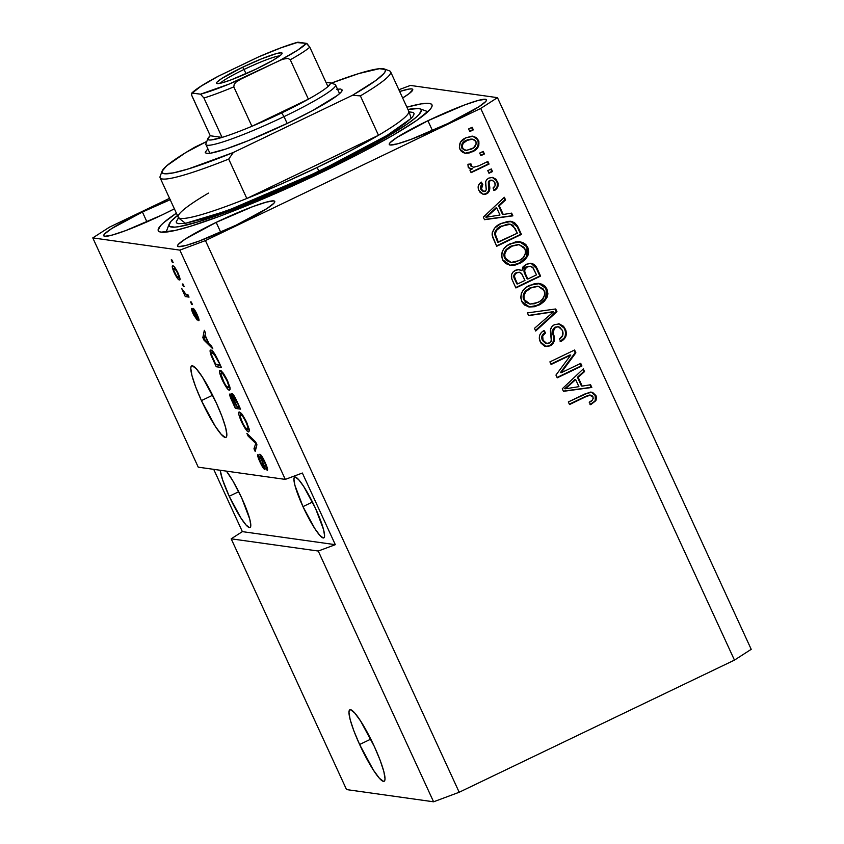 <?xml version="1.0" encoding="UTF-8"?>
<svg xmlns="http://www.w3.org/2000/svg" width="844" height="844" viewBox="0 0 844 844"><rect width="100%" height="100%" fill="white"/><g stroke="black" fill="none" stroke-linecap="round" stroke-linejoin="round"><path stroke-width="1.27" d="M359.618 744.503L370.801 739.133L359.618 744.503L353.868 730.872L350.123 719.478L348.952 712.041L349.395 710.205L350.513 709.72L354.596 712.842L360.557 720.934L374.367 746.571A39.636 6.235 64.4 0 1 384.147 781.27A39.636 6.235 64.4 0 1 359.618 744.503A39.636 6.235 64.4 0 1 349.838 709.804A39.636 6.235 64.4 0 1 374.367 746.571L380.116 760.201L383.862 771.606L385.043 779.033L384.59 780.879L383.471 781.365L379.389 778.242L373.428 770.139L359.618 744.503M201.442 400.605L212.625 395.235L201.442 400.605L195.692 386.974L191.947 375.569L190.765 368.142L191.219 366.296L192.337 365.811L196.42 368.933L202.381 377.036L216.191 402.672A39.636 6.235 64.4 0 1 225.97 437.371A39.636 6.235 64.4 0 1 201.442 400.605A39.636 6.235 64.4 0 1 191.662 365.895A39.636 6.235 64.4 0 1 216.191 402.672L221.94 416.303L225.686 427.697L226.857 435.124L226.414 436.97L225.295 437.456L221.212 434.333L215.252 426.231L201.442 400.605M229.209 496.272L238.715 491.704L229.209 496.272L222.478 479.497L220.2 470.256A33.697 5.296 64.4 0 0 229.209 496.272A33.697 5.296 64.4 0 0 250.056 527.532A33.697 5.296 64.4 0 0 241.743 498.034L249.813 519.303L250.816 525.622L250.436 527.183L249.486 527.606L246.015 524.947L240.941 518.058L229.209 496.272M302.975 506.622L312.48 502.064L302.975 506.622L294.915 485.353L293.912 479.033L294.292 477.472L295.242 477.06L298.713 479.708L303.777 486.598L315.519 508.383A33.697 5.296 64.4 0 1 323.832 537.881A33.697 5.296 64.4 0 1 302.975 506.622A33.697 5.296 64.4 0 1 294.661 477.134A33.697 5.296 64.4 0 1 315.519 508.383L323.59 529.663L324.592 535.972L324.212 537.544L323.252 537.955L319.792 535.296L314.717 528.418L302.975 506.622M170.193 199.701A53.52 5.497 155.3 0 0 142.414 212.023L111.64 228.608L104.54 234.02L103.696 235.582L104.73 236.299L112.168 235.086L125.724 230.581L162.333 214.819A53.52 5.497 155.3 0 0 174.381 208.827L162.333 214.819A53.52 5.497 155.3 0 1 103.749 235.782A53.52 5.497 155.3 0 1 142.414 212.023L146.951 221.898L142.414 212.023L170.562 199.553M216.18 222.383L220.717 232.248L216.18 222.383L252.789 206.622L266.345 202.117L273.783 200.904L274.806 201.621L273.973 203.182L266.873 208.595L236.098 225.179A53.52 5.497 155.3 0 1 177.525 246.142A53.52 5.497 155.3 0 1 216.18 222.383A53.52 5.497 155.3 0 1 274.764 201.421A53.52 5.497 155.3 0 1 236.098 225.179L199.49 240.941L185.933 245.446L178.495 246.648L177.472 245.942L178.316 244.37L185.406 238.968L216.18 222.383M427.929 120.734L432.466 130.598L427.929 120.734L464.538 104.972L478.094 100.468L485.532 99.254L486.555 99.972L485.711 101.533L478.622 106.945L447.847 123.53A53.52 5.497 155.3 0 1 389.274 144.493A53.52 5.497 155.3 0 1 427.929 120.734A53.52 5.497 155.3 0 1 486.503 99.771A53.52 5.497 155.3 0 1 447.847 123.53L411.239 139.292L397.682 143.797L390.244 144.999L389.221 144.292L390.065 142.72L397.155 137.319L427.929 120.734M323.157 171.712A150.633 15.487 155.3 0 1 158.271 230.718A150.633 15.487 155.3 0 1 176.396 213.194L163.641 222.7L160.497 225.749L158.134 230.148L158.915 231.456L161.025 232.153L174.93 230.528L190.069 226.414L220.126 216.085L256.639 201.6L296.466 184.192L360.884 152.859L392.945 135.283L416.577 120.513L429.754 109.804L431.601 107.315L432.128 105.405L431.337 104.097L429.237 103.401L421.188 103.865L406.882 107.188A150.633 15.487 155.3 0 1 431.98 104.835A150.633 15.487 155.3 0 1 323.157 171.712M318.251 551.037L231.193 538.82L346.536 789.583L433.584 801.8L318.251 551.037L433.584 801.8L459.189 792.252L734.459 660.114L480.721 108.433L205.44 240.582L459.189 792.252L205.44 240.582L179.846 250.119L92.787 237.902L198.245 467.175L285.293 479.392L179.846 250.119L285.293 479.392L302.363 473.03L335.311 544.675L318.251 551.037L231.193 538.82L242.365 531.625L213.711 469.348L242.365 531.625L335.311 544.675L318.251 551.037M259.941 454.209L260.49 457.902L261.049 457.627L260.49 457.902L262.684 461.995L263.718 466.152L264.225 465.909L263.571 466.901L260.553 462.027C259.15 458.925 258.718 457.3 259.256 457.153L257.99 454.536C257.177 454.768 257.842 457.269 259.994 462.027L259.994 462.027C262.083 466.5 263.676 469 264.752 469.507L264.752 469.507C265.364 469.19 264.805 466.996 263.064 462.934L261.155 456.815L261.967 456.425L261.155 456.815L264.372 462.006C266.008 465.666 266.535 467.608 265.923 467.84L267.094 467.281L265.923 467.84L267.189 470.456C268.139 470.298 267.442 467.576 265.079 462.312C262.843 457.511 261.134 454.8 259.941 454.209L262.115 456.657L265.459 463.145L267.4 468.336L267.189 470.456L264.889 463.166L261.703 457.237L260.996 456.91L261.155 457.997L264.974 469.422L262.758 467.27L259.646 461.278L257.863 456.541L257.99 454.536L260.965 462.902L263.054 466.5L263.782 466.532L259.773 454.23M246.881 433.383L255.679 442.013L256.914 444.704L255.204 451.477L253.97 448.797L255.764 443.406L248.125 436.095L246.881 433.383L248.125 436.095L255.764 443.406L253.97 448.797L255.204 451.477L256.914 444.704L255.679 442.013L246.881 433.383M239.485 412.03C237.892 411.629 238.525 414.815 241.384 421.578L241.384 421.578C244.855 428.552 247.281 431.991 248.685 431.906L249.286 429.617L246.691 422.338L249.413 430.714L248.685 431.906L246.764 430.588L241.933 422.738L238.841 414.615L238.905 412.199L240.709 412.727L246.184 421.251L242.513 414.847L239.063 412.083M220.305 370.347C218.723 369.946 219.356 373.132 222.215 379.895L222.215 379.895C225.675 386.868 228.112 390.308 229.505 390.223L230.106 387.934L227.521 380.655L230.233 389.031L229.505 390.223L227.585 388.905L222.763 381.055L219.672 372.932L219.735 370.516L221.539 371.043L227.015 379.568L223.333 373.164L219.883 370.4M209.048 343.772L211.601 346.177L212.846 348.888L204.005 340.153L202.834 337.621L204.311 330.331L205.556 333.032L205.018 335.015L209.048 343.772L205.018 335.015L205.556 333.032L204.311 330.331L202.834 337.621L204.005 340.153L212.846 348.888L211.601 346.177L209.048 343.772M171.216 259.878L171.954 259.984L173.157 262.589L172.419 262.484L171.216 259.878L172.419 262.484L173.157 262.589L171.954 259.984L171.216 259.878M172.883 265.902C171.701 265.533 172.144 267.78 174.202 272.633L174.202 272.633C176.67 277.613 178.39 280.039 179.361 279.913L179.941 279.638L179.361 279.913C180.584 280.335 180.162 278.087 178.095 273.182C175.584 268.149 173.853 265.723 172.883 265.902L174.877 267.516L178.095 273.182L179.994 278.604L179.529 279.923L177.377 278.256L174.993 274.279L172.535 268.265L172.566 265.934M182.304 283.974L183.042 284.08L184.235 286.686L183.507 286.58L182.304 283.974L183.507 286.58L184.235 286.686L183.042 284.08L182.304 283.974M185.891 294.229L187.832 294.503L189.035 297.109L185.279 296.582L181.671 288.458L185.891 294.229L181.671 288.458L185.279 296.582L189.035 297.109L187.832 294.503L185.891 294.229M190.544 301.888L191.282 301.994L192.474 304.6L191.736 304.494L190.544 301.888L191.736 304.494L192.474 304.6L191.282 301.994L190.544 301.888M193.128 308.345C192.58 308.545 193.076 310.392 194.595 313.884L195.143 313.62L194.595 313.884L195.724 316.774L196.293 316.5L195.787 317.555L193.835 314.221L191.672 308.45C191.198 308.83 191.746 310.761 193.339 314.242L197.243 320.087L194.352 311.51L195.091 310.645L194.426 310.961L196.968 314.232L198.825 320.72C199.374 320.361 198.825 318.346 197.179 314.675C195.386 310.856 194.036 308.735 193.128 308.345L197.179 314.675L198.825 320.72L194.721 311.183L197.232 320.108L193.593 314.791L191.672 308.45L195.871 317.376L192.97 308.366M210.989 350.154C209.702 349.585 209.787 351.431 211.232 355.683L211.781 355.419L211.232 355.683L216.222 366.729L219.756 365.03L216.222 366.729L221.392 367.457L217.984 360.061C214.64 353.214 212.308 349.912 210.989 350.154L215.22 354.649L221.392 367.457L216.222 366.729L210.662 354.121L210.525 350.197M232.005 393.62L232.322 396.891L232.965 396.585L232.322 396.891L229.958 393.937C229.262 394.19 229.885 396.427 231.815 400.636L235.392 408.412L239.485 406.797L235.392 408.412L240.561 409.14L237.006 401.417C234.769 396.564 233.102 393.969 232.005 393.62L235.181 397.682L240.561 409.14L235.392 408.412L229.885 395.773L230.138 394L232.322 396.891L231.794 393.642M410.416 85.434L497.464 97.651L751.213 649.321L497.464 97.651L480.721 108.433L734.459 660.114L751.213 649.321L734.459 660.114L459.189 792.252L433.584 801.8L346.536 789.583L231.193 538.82L242.365 531.625L335.311 544.675L302.363 473.03L285.293 479.392L198.245 467.175L92.787 237.902L109.541 227.12L169.549 198.308L109.541 227.12L92.787 237.902L179.846 250.119L205.44 240.582L480.721 108.433L497.464 97.651L410.416 85.434L398.864 89.738L410.416 85.434M561.07 372.805L580.735 363.374L581.938 365.979L557.23 377.838L555.953 375.063L570.787 355.029L551.09 364.481L549.898 361.876L574.595 350.017L575.882 352.803L561.07 372.805L575.882 352.803L574.595 350.017L549.898 361.876L551.09 364.481L570.787 355.029L555.953 375.063L557.23 377.838L581.938 365.979L580.735 363.374L561.07 372.805M558.77 323.874L565.374 329.097L559.15 323.917L554.54 324.655L559.35 323.948L563.592 326.311L566.018 330.827L565.881 336.302L563.876 339.372L560.88 341.493L559.361 339.045L562.769 335.311L562.621 330.859L559.741 327.208L557.779 326.733L555.299 327.514L553.453 331.017L554.097 341.525L551.596 345.017L548.167 346.473L544.412 346.061L540.972 343.086L539.316 338.539L539.664 335.237L541.405 332.42L544.074 330.479L545.593 332.937L542.681 336.028L543.082 340.259L546.416 343.466L549.866 342.759L551.554 339.91L550.636 329.276L552.05 326.501L554.54 324.655C551.786 326.016 550.415 328.253 550.425 331.354L551.343 341.103L549.212 343.118L546.828 343.55L543.082 340.259C541.774 337.094 542.608 334.657 545.593 332.937L544.074 330.479C539.548 333.095 538.272 336.851 540.234 341.725L546.1 346.515L550.351 345.755C554.023 343.466 555.246 340.132 554.023 335.733C552.704 332.219 553.305 329.382 555.816 327.229L558.401 326.776L562.378 330.268C563.845 334.045 562.832 336.967 559.361 339.045L560.88 341.493C565.976 338.666 567.474 334.53 565.374 329.097L564.636 329.002C566.735 334.435 565.237 338.56 560.152 341.387L564.309 337.843M527.384 312.924L555.711 308.967L556.956 311.658L535.697 331.017L534.463 328.337L553.506 311.837L528.629 315.635L527.384 312.924L528.629 315.635L553.506 311.837L534.463 328.337L535.697 331.017L556.956 311.658L555.711 308.967L527.384 312.924M538.662 283.384L546.986 289.123L547.914 293.807L547.049 297.299L544.274 301.403L540.308 304.41L534.463 306.71L529.452 306.994L524.799 305.18L522.225 302.405L520.716 297.647L521.339 293.585L523.08 290.463L526.54 287.139L534.663 283.595L538.535 283.373L542.059 284.238L544.981 286.2L546.986 289.123L538.999 283.426M519.493 241.7L527.806 247.44L528.745 252.124L527.869 255.616L525.105 259.72L521.138 262.727L515.283 265.027L510.282 265.311L505.619 263.497L503.056 260.722L501.547 255.964L502.159 251.902L503.9 248.78L507.371 245.456L515.494 241.901L519.366 241.69L522.89 242.555L525.812 244.517L527.806 247.44L519.83 241.743M479.698 153.059L483.222 151.361L484.424 153.967L480.901 155.665L479.698 153.059L480.901 155.665L484.424 153.967L483.222 151.361L479.698 153.059M472.703 136.2L478.527 140.294L473.073 136.243L465.814 137.846L471.944 136.169L476.238 137.477L478.864 141.148L478.801 145.632L475.541 149.915L469.064 153.017L465.498 153.302L462.934 152.5L460.866 150.781L459.368 147.531L460.37 142.33L465.814 137.846C460.55 140.115 458.587 143.913 459.917 149.23L465.392 153.292L472.45 151.762C477.82 149.515 479.846 145.695 478.527 140.294L477.788 140.199C479.107 145.59 477.082 149.409 471.712 151.667L465.033 153.228M595.948 395.583L596.56 397.957L595.79 400.721L590.737 404.687L589.217 402.24L592.256 400.204L593.279 398.199L592.488 396.058L590.874 395.161L587.318 396.005L569.521 404.54L568.318 401.934L589.217 392.376L592.625 392.418L595.948 395.583L591.76 392.228L585.082 393.884L568.318 401.934L569.521 404.54L586.485 396.395L590.726 395.14L589.207 395.045L593.005 396.849C593.3 399.486 592.034 401.28 589.217 402.24L590.737 404.687L596.001 400.341L589.998 404.582L596.001 400.341L595.948 395.583L595.21 395.477L595.948 395.583M503.256 214.482L511.633 213.131L512.888 215.842L484.498 219.693L483.327 217.151L504.343 197.285L505.588 199.986L499.226 205.725L503.256 214.482L499.226 205.725L505.588 199.986L504.343 197.285L483.327 217.151L484.498 219.693L512.888 215.842L511.633 213.131L503.256 214.482M492.21 177.377L497.464 181.471L492.579 177.419L488.834 178.084L492.643 177.43L496.04 179.266L498.097 183.327L497.907 186.566L494.552 190.459L493.033 188.001L495.111 185.648L494.816 182.526L492.453 180.257L490.047 180.721L489.056 182.22L489.277 191.134L487.769 193.16L485.574 194.247L483.211 194.352L480.183 192.548L478.474 189.373L478.305 185.764L481.302 182.104L482.821 184.551L481.112 186.556L481.428 189.183L482.842 191.145L485.543 191.134L486.26 189.51L485.659 181.565L486.851 179.466L488.834 178.084C485.722 179.941 484.751 182.726 485.933 186.44L486.249 189.858L485.131 191.398L483.928 191.599L481.428 189.183L482.821 184.551L481.302 182.104C478.168 184.192 477.366 186.999 478.907 190.512L483.454 194.394L486.693 193.825C489.636 191.641 490.491 188.623 489.256 184.794L489.119 181.861L490.48 180.479L492.115 180.194L494.816 182.526C495.755 184.836 495.164 186.661 493.033 188.001L494.552 190.459C497.992 188.223 498.962 185.226 497.464 181.471L496.726 181.365C498.224 185.121 497.253 188.117 493.814 190.354L496.188 188.212M487.79 170.646L491.313 168.948L492.516 171.554L488.982 173.252L487.79 170.646L488.982 173.252L492.516 171.554L491.313 168.948L487.79 170.646M478.559 165.93L487.874 161.457L489.066 164.063L471.1 172.682L469.908 170.087L472.767 168.705L469 168.135L467.871 164.97L467.998 164.242L471.015 163.979L471.69 166.226L473.568 167.281L478.559 165.93L473.442 167.27L471.511 165.899L471.015 163.979L467.998 164.242L468.167 167.154L470.435 168.642L472.767 168.705L469.908 170.087L471.1 172.682L489.066 164.063L487.874 161.457L478.559 165.93M468.61 128.953L472.144 127.265L473.336 129.87L469.813 131.559L468.61 128.953L469.813 131.559L473.336 129.87L472.144 127.265L468.61 128.953M501.146 223.47L508.183 221.339L514.302 222.405L517.456 225.907L521.423 234.41L496.715 246.269L492.622 237.143L492.136 233.028L494.827 227.912L501.146 223.47C495.702 225.58 492.685 229.42 492.094 234.991L496.715 246.269L521.423 234.41L518.026 227.015L517.288 226.909L520.685 234.305L521.423 234.41L496.546 245.889L520.685 234.305L517.288 226.909L518.026 227.015L511.306 221.392L501.146 223.47M526.297 264.267L531.087 263.296L534.146 264.394L536.278 266.894L540.593 276.093L515.895 287.952L511.77 278.826L511.58 274.532L513.047 272.032L516.148 269.985L518.649 269.595L521.824 270.629L523.08 266.757L526.297 264.267L521.824 270.629L519.271 269.647L515.367 270.312C511.422 272.665 510.398 275.946 512.319 280.176L515.895 287.952L540.593 276.093L537.048 268.371L536.309 268.265L539.854 275.988L540.593 276.093L515.716 287.572L539.854 275.988L536.309 268.265L537.048 268.371L531.425 263.339L526.297 264.267M582.191 386.109L590.578 384.758L591.823 387.47L563.433 391.321L562.273 388.778L583.288 368.902L584.533 371.613L578.161 377.352L582.191 386.109L578.161 377.352L584.533 371.613L583.288 368.902L562.273 388.778L563.433 391.321L591.823 387.47L590.578 384.758L582.191 386.109M399.666 91.5L408.897 89.074L411.756 88.905L412.79 89.612L409.266 93.536L402.651 97.978A53.52 5.497 155.3 0 0 412.737 89.411L412.737 89.411A53.52 5.497 155.3 0 0 399.666 91.5M589.945 395.15L585.747 396.29L569.341 404.16L588.31 395.256M591.391 392.186L595.21 395.477L595.263 400.235L595.822 397.851L594.841 394.781L593.279 393.019L590.346 392.07M592.963 402.81L593.638 402.261M594.25 401.649L594.809 400.974M589.207 395.045L590.589 395.182M511 213.237L512.15 215.737L512.888 215.842L484.414 219.503L512.15 215.737L511 213.237M503.868 197.739L505.588 199.986L504.849 199.88L498.487 205.619L499.226 205.725L498.487 205.619L502.518 214.387L498.487 205.619L504.849 199.88L503.868 197.739M489.457 213.88L485.743 217.087L486.482 217.182L496.726 207.972L499.975 215.02L486.482 217.182L485.743 217.087L488.687 214.566M487.431 215.674L487.99 215.188M490.164 213.215L495.987 207.867L490.164 213.215L490.902 213.321L490.164 213.215M496.726 207.972L495.987 207.867L496.726 207.972L486.482 217.182L499.975 215.02L496.726 207.972M492.115 180.194L489.742 180.384L490.48 180.479L488.381 181.755L489.119 181.861L488.381 181.755L488.518 184.688L489.256 184.794L488.518 184.688C489.752 188.528 488.898 191.535 485.954 193.73L483.095 194.331M480.69 189.077L480.373 186.461L482.093 184.446L480.837 182.431L482.821 184.551L482.093 184.446L480.69 189.077L483.19 191.493L480.974 189.626M497.169 186.461L497.359 183.222L496.093 180.183M483.654 194.342L487.051 193.044M488.539 191.039L488.338 181.935L489.309 180.616L491.039 180.067M490.754 169.222L492.516 171.554L488.813 172.872L491.778 171.448L490.754 169.222M487.304 161.732L489.066 164.063L470.931 172.313L488.328 163.958L487.304 161.732M470.583 165.34L470.277 163.884L470.773 165.804L473.442 167.27M473.41 167.186L470.963 166.141M471.574 127.539L473.336 129.87L469.644 131.189L472.598 129.765L471.574 127.539M467.133 153.154L473.315 150.802M474.803 149.81L477.303 147.141M478.052 145.548L478.358 141.919L476.818 138.606M476.839 138.627L473.885 136.528M464.759 153.197L465.983 153.26M472.513 139.154L466.458 140.273C462.691 141.708 461.14 144.271 461.784 147.964L462.523 148.069C461.879 144.366 463.43 141.803 467.196 140.368L472.513 139.154L475.932 141.465C476.575 145.168 475.014 147.732 471.237 149.166L465.877 150.369L461.784 147.964L461.911 144.145M462.47 143.216L465.899 140.547M466.458 140.273L471.163 139.007M467.017 140.009L467.587 139.777M464.59 150.158L461.921 148.238M461.784 147.964L465.877 150.369M482.662 151.635L484.424 153.967L480.721 155.285L483.686 153.861L482.662 151.635M510.936 221.35L517.288 226.909L516.064 224.736M514.429 222.922L512.276 221.698M511.116 221.381L509.892 221.212M498.129 228.007L501.568 225.981C497.686 227.416 495.322 230.085 494.51 233.988L495.249 234.094L494.51 233.988L497.675 242.175L498.403 242.27L495.249 234.094C496.061 230.19 498.424 227.521 502.307 226.087L510.346 224.219L515.283 228.713L517.34 233.187L497.675 242.175L494.51 233.988L495.206 231.277L497.2 228.766M500.323 226.625L500.946 226.297M510.346 224.219L508.067 224.082L502.307 226.087L507.223 224.177M508.594 224.061L509.132 224.071M520.642 241.88L510.599 243.578C503.319 246.838 500.608 252.177 502.454 259.593L510.346 265.322L520.031 263.296L527.331 256.692L526.593 256.587L519.292 263.201L520.031 263.296L509.976 265.269M527.331 256.692L527.806 247.44L527.067 247.334L526.593 256.587L527.331 256.692M509.544 265.206L514.545 264.921L521.465 261.988L525.939 257.663L528.006 252.018M527.838 249.645L525.073 244.412L522.151 242.45L519.26 241.669M511.496 262.41L506.284 260.469L503.984 255.964M504.047 253.801L505.556 250.32M519.113 244.633L510.979 246.121L505.894 249.887L511.717 246.226L519.113 244.633L524.936 248.843C526.287 254.35 524.272 258.296 518.87 260.68L511.053 262.442L505.334 258.19C504.163 255.215 504.596 252.483 506.632 249.993L505.894 249.887L506.432 249.297L510.272 246.48M510.979 246.121L518.29 244.517M505.894 249.887C503.857 252.377 503.425 255.11 504.596 258.085L511.053 262.442M518.902 269.605L521.824 270.629L517.91 269.489M531.055 263.296L536.309 268.265L534.6 265.427L531.931 263.528M535.951 267.516L535.539 266.799M530.559 266.271L526.783 266.757C523.818 268.519 523.196 270.977 524.905 274.121L525.643 274.226L524.905 274.121L527.11 278.931L527.848 279.026L525.643 274.226C523.934 271.082 524.557 268.624 527.521 266.862L530.559 266.271L532.659 267.326L536.51 274.87L527.848 279.026L527.11 278.931L524.673 273.625L524.008 269.922L526.308 267.01L530.137 266.219M519.398 272.232L516.233 272.623C513.511 274.342 513.057 276.663 514.882 279.596L515.621 279.691L514.882 279.596L516.844 283.858L517.583 283.964L515.621 279.691C513.796 276.769 514.249 274.448 516.971 272.728L519.398 272.232L521.434 273.361L524.957 280.419L517.583 283.964L516.844 283.858L513.753 275.671L516.233 272.623L519.746 272.496M515.621 279.691L517.583 283.964L524.957 280.419L521.856 273.931L519.324 272.222L516.517 272.971L514.766 274.785L514.555 276.8L515.621 279.691M539.812 283.563L529.768 285.261C522.499 288.532 519.788 293.87 521.634 301.276L529.515 307.005L539.2 304.99L546.511 298.386L545.773 298.28L538.472 304.884L539.2 304.99L529.146 306.952M546.511 298.386L546.986 289.123L546.247 289.028L545.773 298.28L546.511 298.386M528.713 306.899L533.724 306.604L540.645 303.671L545.119 299.346L547.186 293.701M547.007 291.328L544.243 286.095L538.44 283.352M530.665 304.093L525.464 302.152L523.164 297.647M523.217 295.484L524.725 292.003M538.293 286.316L530.148 287.804L525.073 291.57L530.887 287.909L538.293 286.316L544.106 290.536C545.456 296.033 543.441 299.979 538.05 302.363L530.222 304.125L524.504 299.873C523.343 296.898 523.776 294.166 525.801 291.676L525.073 291.57L526.181 290.431L530.148 287.804L537.459 286.2M525.073 291.57C523.037 294.06 522.605 296.793 523.776 299.768L530.222 304.125M555.067 309.052L556.217 311.552L556.956 311.658L556.217 311.552L535.444 330.468L556.217 311.552L555.067 309.052M552.778 311.731L528.534 315.434L552.778 311.731M558.401 326.776L555.078 327.124C552.567 329.276 551.965 332.114 553.284 335.627L554.023 335.733L553.284 335.627C554.508 340.026 553.284 343.371 549.613 345.65L545.72 346.451M541.721 336.83L542.439 334.952L544.855 332.831L543.568 330.764L545.593 332.937L544.855 332.831C541.869 334.551 541.036 336.988 542.344 340.153L546.828 343.55M565.132 336.228L565.628 332.547L564.636 329.002L562.853 326.206L559.91 324.18M545.688 343.371L542.555 340.586M542.344 340.153L541.953 339.14M544.844 346.325L548.906 345.956L551.944 343.941M552.862 342.611L553.653 339.256L552.862 329.74L554.561 327.409L558.053 326.755M580.176 363.637L581.938 365.979L557.061 377.458L581.199 365.874L580.176 363.637M570.048 354.923L550.921 364.102L570.048 354.923M574.036 350.292L575.144 352.697L575.882 352.803L575.144 352.697L560.332 372.71L575.144 352.697L574.036 350.292M589.935 384.864L591.085 387.364L591.823 387.47L563.349 391.131L591.085 387.364L589.935 384.864M582.803 369.356L584.533 371.613L583.795 371.508L577.423 377.247L578.161 377.352L577.423 377.247L581.453 386.003L577.423 377.247L583.795 371.508L582.803 369.356M568.392 385.497L564.689 388.704L565.427 388.81L575.671 379.6L578.91 386.647L565.427 388.81L564.689 388.704L567.632 386.193M566.377 387.301L566.925 386.816M569.109 384.843L574.933 379.494L569.109 384.843L569.848 384.948L569.109 384.843M575.671 379.6L574.933 379.494L575.671 379.6L565.427 388.81L578.91 386.647L575.671 379.6M467.196 140.368L463.208 143.322L462.132 146.234L463.208 149.093L466.532 150.422L473.41 147.922L476.259 143.934L475.794 141.191L473.706 139.45L470.678 139.207L467.196 140.368M496.388 237.871L498.403 242.27L517.34 233.187L512.836 225.232L509.871 224.177L507.117 224.42L501.062 226.719L496.715 230.201L495.249 233.735L496.388 237.871M506.632 249.993L504.786 253.907L504.955 257.167L507.022 260.564L510.441 262.326L515.241 262.073L520.495 259.804L523.354 257.483L525.453 253.39L525.495 250.615L523.934 247.229L519.028 244.623L512.582 245.826L506.632 249.993M525.643 274.226L527.848 279.026L536.51 274.87L533.113 267.864L530.19 266.229L527.046 267.115L525.137 269.004L524.673 271.114L525.643 274.226M525.801 291.676L523.955 295.59L524.124 298.85L526.202 302.257L529.61 304.009L534.41 303.756L539.664 301.487L542.523 299.166L544.623 295.073L544.665 292.298L543.103 288.912L538.198 286.306L531.752 287.509L525.801 291.676M172.978 262.21L172.419 262.484L172.978 262.21M178.168 277.307C177.567 277.507 176.428 275.999 174.771 272.781C173.442 269.521 173.22 268.107 174.117 268.508L175.214 267.991L174.117 268.508C174.729 268.308 175.858 269.816 177.525 273.045L177.525 273.045C178.854 276.304 179.065 277.718 178.168 277.307L178.601 275.988L177.251 272.475L175.404 269.458L173.906 268.519L173.917 270.65L176.407 275.724L178.042 277.275L179.529 276.758M184.066 286.316L183.507 286.58L184.066 286.316M188.159 295.2L185.279 296.582L188.159 295.2M192.305 304.22L191.736 304.494L192.305 304.22M194.352 311.51L194.426 310.961M195.861 317.523L196.557 317.186L195.829 317.544L195.724 316.774M204.902 339.721L204.005 340.153L204.902 339.721M204.575 336.777L202.834 337.621L204.575 336.777M208.057 342.833L203.953 338.961L205.282 335.564L208.521 342.611L204.818 335.785L203.953 338.961L208.057 342.833M219.588 364.766L215.631 364.207L212.076 356.273C211.2 353.467 211.232 352.296 212.182 352.76L213.49 352.127L212.182 352.76L213.901 353.931L214.576 353.604L213.901 353.931L220.052 364.545L214.682 354.934L212.055 352.75L211.443 353.277L211.717 355.218L215.631 364.207L219.588 364.766M213.395 352.011L212.182 352.76M229.906 386.974L228.323 387.618C227.31 387.85 225.475 385.297 222.805 379.958L220.822 373.881L222.732 372.352L221.487 372.953C222.51 372.826 224.325 375.369 226.93 380.591L226.93 380.591C229.04 385.592 229.505 387.934 228.323 387.618L228.882 386.151L226.93 380.591L222.827 373.797L221.35 372.942L220.822 373.881L221.487 372.953M236.341 406.112L234.801 405.89L231.235 396.553L231.931 396.226L231.235 396.553L232.997 398.938L233.545 398.674L232.997 398.938L236.805 405.89L231.15 396.564L234.801 405.89L236.341 406.112M231.91 396.195L231.235 396.553M238.757 406.449L236.942 406.196L234.737 401.385C233.197 398.136 232.691 396.416 233.208 396.226L234.083 395.804L233.208 396.226L235.613 398.526L239.221 406.228L233.208 396.226L233.471 398.473L236.942 406.196L238.757 406.449M234.062 395.773L233.208 396.226M247.492 429.301C246.48 429.543 244.644 426.99 241.985 421.641L240.002 415.564L241.911 414.035L240.667 414.636C241.69 414.509 243.494 417.063 246.1 422.274L246.1 422.274C248.21 427.275 248.674 429.628 247.492 429.301L245.393 427.644L243.283 424.268L240.287 417.189L240.667 414.636L240.002 415.564M256.143 447.753L253.97 448.797L256.143 447.753M256.492 443.786L255.405 444.303L256.492 443.786M255.405 441.739L254.434 442.193L255.405 441.739M249.149 435.609L248.125 436.095L249.149 435.609M261.946 456.404L261.155 456.815M263.718 466.152L263.571 466.901M220.822 373.881L224.114 382.585L226.224 385.961L228.323 387.618M249.075 428.657L247.82 429.269L247.82 426.779L245.688 421.399L242.755 416.387L240.667 414.636M226.414 471.121L232.912 480.964L241.743 498.034A33.697 5.296 64.4 0 0 226.414 471.121M336.735 89.253L340.765 89.021L342.21 90.023L341.018 92.218L337.252 95.541L312.322 110.712L287.73 123.171A75.316 7.744 155.3 0 1 205.978 153.239L206.02 153.249M208.468 193.107A126.853 13.04 -24.7 0 0 178.306 217.341A126.853 13.04 -24.7 0 0 246.828 198.488A126.853 13.04 -24.7 0 0 317.091 167.513A3.967 0.622 -115.6 0 0 319.475 171.195L227.247 210.747L185.511 223.301L178.443 217.879L176.153 221.94L176.839 223.08L178.664 223.681L185.659 223.28L203.9 218.691L240.065 205.883L296.286 182.04L352.233 154.821L387.829 134.956L405.489 123.192L412.041 117.432L413.644 115.269L414.098 113.613L413.412 112.474L408.644 111.809M177.472 215.536A138.743 14.264 155.3 0 0 169.138 224.103A138.743 14.264 155.3 0 0 320.952 171.406L376.129 143.026L406.987 124.237L416.24 117.189L419.13 114.383L421.314 110.332L420.586 109.119L418.645 108.486L407.958 109.52A138.743 14.264 155.3 0 1 419.89 108.77A138.743 14.264 155.3 0 1 320.952 171.406L321.627 172.45L320.952 171.406L283.985 188.455L247.978 203.731L198.361 221.782L179.023 226.635L174.74 227.142L169.676 226.435L168.948 225.221L171.132 221.17L178.084 215.062M409.108 111.777L411.144 118.371L387.122 135.378L319.475 171.195A3.967 0.622 64.4 0 1 317.091 167.513A126.853 13.04 -24.7 0 0 378.492 135.283A126.853 13.04 -24.7 0 0 408.728 111.186L390.603 71.782A126.853 13.04 155.3 0 1 360.377 95.878L378.492 135.283A126.853 13.04 -24.7 0 0 408.654 111.049M162.122 171.1A122.886 12.628 155.3 0 1 194.953 147.12L206.812 141.423L185.722 152.595L166.648 165.825L162.048 171.321L162.312 172.925L164.306 173.727L173.305 172.904L188.476 168.895L233.313 152.5A122.886 12.628 155.3 0 1 162.122 171.1L160.17 176.29A126.853 13.04 -24.7 0 0 228.703 159.083A126.853 13.04 155.3 0 1 160.107 177.799L178.232 217.203A126.853 13.04 -24.7 0 0 246.828 198.488L228.703 159.083L233.313 152.5L352.465 95.298L375.96 80.391L383.925 73.47L385.37 71.096L385.107 69.493L379.431 68.691L358.943 73.523L331.365 83.123A122.886 12.628 155.3 0 1 384.21 68.944A122.886 12.628 155.3 0 1 352.465 95.298L360.377 95.878A126.853 13.04 -24.7 0 0 389.422 70.843L384.21 68.944M342.105 90.635A75.316 7.744 155.3 0 1 287.73 123.171L248.115 140.726L225.738 149.061L210.683 153.165L206.653 153.397L205.208 152.395L207.846 148.776M246.828 198.488L281.379 183.95L317.091 167.513L350.534 150.749L378.492 135.283L246.828 198.488L228.703 159.083L233.313 152.5L352.465 95.298L360.377 95.878L378.492 135.283L246.828 198.488M244.043 69.461A33.697 3.46 -24.7 0 0 220.21 83.292A33.697 3.46 155.3 0 1 244.043 69.461L246.015 73.745L244.043 69.461A33.697 3.46 155.3 0 1 279.733 55.915L272.749 60.409L256.038 69.134A36.07 3.703 155.3 0 1 216.887 83.535A36.07 3.703 155.3 0 1 242.608 67.246L244.043 69.461L242.608 67.246L261.587 58.837L276.421 53.583L281.442 52.771L282.128 53.256L281.558 54.311L279.754 55.894A33.697 3.46 -24.7 0 0 244.043 69.461M339.573 93.642L335.564 84.938A71.35 7.332 155.3 0 1 284.027 116.62L281.632 112.938A67.393 6.931 155.3 0 1 251.923 126.283L233.799 86.879L234.221 84.2L236.056 82.111L240.74 79.178L280.039 60.314L285.23 58.5L287.983 58.384L290.273 59.776L308.398 99.181L251.923 126.283L281.632 112.938L308.398 99.181A67.393 6.931 -24.7 0 0 327.936 86.594A67.393 6.931 155.3 0 1 308.398 99.181A67.393 6.931 155.3 0 1 281.632 112.938L284.027 116.62A71.35 7.332 -24.7 0 0 334.899 84.411L329.688 82.522A67.393 6.931 155.3 0 1 327.936 86.594L330.342 83.661L330.173 82.807L326.048 82.501A67.393 6.931 155.3 0 1 329.688 82.522M191.715 95.288L191.504 93.441L192.274 93.03L200.492 94.18L228.766 84.221L282.582 59.238L287.983 58.384L290.273 59.776A67.393 6.931 -24.7 0 0 309.811 47.19L327.936 86.594L309.811 47.19A67.393 6.931 155.3 0 1 290.273 59.776L308.398 99.181L251.923 126.283A67.393 6.931 155.3 0 1 222.056 137.414L210.262 135.757L207.846 138.69L209.101 139.977L211.084 139.977L222.056 137.414A67.393 6.931 155.3 0 1 207.898 138.532L205.947 143.723A71.35 7.332 -24.7 0 0 284.027 116.62L287.16 123.446L284.027 116.62A71.35 7.332 155.3 0 1 205.915 144.577L209.924 153.27M207.898 138.532A67.393 6.931 155.3 0 1 210.262 135.757L192.115 96.311M306.942 43.55L309.811 47.19L306.372 43.35L297.383 42.622M259.087 56.664L217.298 76.73M200.492 94.18L203.931 98.01L222.056 137.414L210.262 135.757L191.672 95.182L191.81 93.072L200.492 94.18L203.931 98.01L222.056 137.414A67.393 6.931 -24.7 0 0 251.923 126.283L233.799 86.879A67.393 6.931 155.3 0 1 203.931 98.01A67.393 6.931 -24.7 0 0 233.799 86.879L234.221 84.2L236.056 82.111L240.74 79.178A63.427 6.52 155.3 0 1 200.492 94.18M306.372 43.35A63.427 6.52 155.3 0 1 280.039 60.314L297.594 50.197L306.372 43.35L298.154 42.2L280.904 47.855L257.905 57.202L218.607 76.065L201.051 86.183L192.274 93.03A63.427 6.52 155.3 0 1 218.607 76.065L216.338 77.279M256.038 69.134L231.362 79.758L222.225 82.796L217.203 83.609L216.518 83.123L217.087 82.068L221.867 78.429L242.608 67.246A36.07 3.703 155.3 0 1 282.075 53.541A36.07 3.703 155.3 0 1 256.038 69.134M259.984 56.305L257.905 57.202A63.427 6.52 155.3 0 1 298.154 42.2L298.154 42.2M591.76 392.228L591.022 392.122M483.928 191.599L483.19 191.493M473.073 136.243L472.334 136.137M531.425 263.339L530.697 263.233M546.1 346.515L545.361 346.409M559.15 323.917L558.411 323.811M173.843 268.54L175.162 267.907M194.352 310.972L195.08 310.624M221.17 372.985L222.668 372.267M240.34 414.668L241.838 413.95M263.687 466.88L264.446 466.51M178.4 218.702L178.232 217.203M427.897 111.693L419.911 108.781M166.141 232.089L169.127 224.124M408.728 111.186L409.751 112.284M191.651 93.188C195.724 89.169 204.322 83.661 217.446 76.656M258.96 56.727C275.197 49.712 288.142 44.88 297.784 42.211"/></g></svg>
